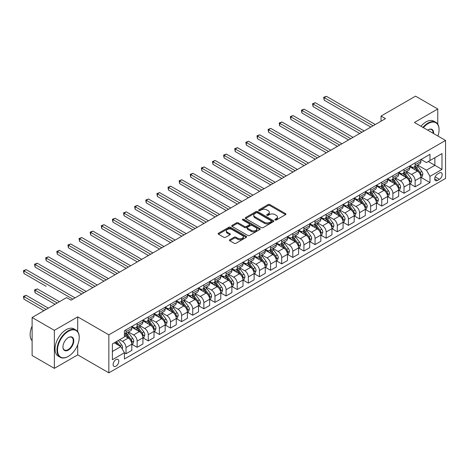 <?xml version="1.0" encoding="UTF-8"?>
<svg xmlns="http://www.w3.org/2000/svg" width="469" height="469" viewBox="0 0 469 469"><rect width="100%" height="100%" fill="white"/><g stroke="black" fill="none" stroke-linecap="round" stroke-linejoin="round"><path stroke-width="0.7" d="M275.092 219.99A0.862 0.498 0 0 0 276.311 219.99L285.592 214.638A1.237 0.715 0 0 0 285.949 214.134A1.237 0.715 0 0 0 285.592 213.63L269.874 204.554A1.237 0.715 0 0 0 268.127 204.554L258.847 209.913A0.862 0.498 0 0 0 258.595 210.264A0.862 0.498 0 0 0 258.847 210.616A0.862 0.498 0 0 0 260.072 210.616L261.274 209.924A3.951 2.281 0 0 1 266.861 209.924L268.168 210.681A3.951 2.281 0 0 1 269.329 212.293A3.951 2.281 0 0 1 268.168 213.905L266.967 214.597A0.862 0.498 0 0 0 266.714 214.954A0.862 0.498 0 0 0 266.967 215.306A0.862 0.498 0 0 0 268.192 215.306L269.394 214.609A3.951 2.281 0 0 1 274.981 214.609L276.288 215.365A3.951 2.281 0 0 1 277.449 216.983A3.951 2.281 0 0 1 276.288 218.595L275.092 219.287A0.862 0.498 0 0 0 274.834 219.639A0.862 0.498 0 0 0 275.092 219.99L275.092 219.287M115.966 366.172A4.028 2.322 120 0 0 118.593 362.625A4.028 2.322 120 0 0 117.977 359.401A4.028 2.322 120 0 0 115.966 359.6A4.028 2.322 120 0 0 113.334 363.147A4.028 2.322 120 0 0 113.949 366.371A4.028 2.322 120 0 0 115.966 366.172M229.792 239.741A1.237 0.715 0 0 0 229.435 240.245A1.237 0.715 0 0 0 229.792 240.749L234.201 243.294A1.237 0.715 0 0 0 235.948 243.294L246.254 237.349A1.237 0.715 0 0 0 246.612 236.845A1.237 0.715 0 0 0 246.254 236.341L230.537 227.266A1.237 0.715 0 0 0 228.79 227.266L218.484 233.216A1.237 0.715 0 0 0 218.126 233.72A1.237 0.715 0 0 0 218.484 234.224L223.813 237.296A1.237 0.715 0 0 0 225.56 237.296L229.968 234.752A1.237 0.715 0 0 0 230.332 234.248A1.237 0.715 0 0 0 229.968 233.744L227.324 232.219A3.301 1.905 0 0 1 226.357 230.871A3.301 1.905 0 0 1 228.397 229.107A3.301 1.905 0 0 1 231.997 229.523L242.344 235.497A3.301 1.905 0 0 1 243.311 236.845A3.301 1.905 0 0 1 241.271 238.604A3.301 1.905 0 0 1 237.672 238.193L235.948 237.197A1.237 0.715 0 0 0 234.201 237.197L229.792 239.741L229.792 240.749M77.713 316.868L54.363 330.346L32.121 317.507L32.121 355.514L54.363 368.353L77.713 354.875L108.849 372.849L108.849 334.843L77.713 316.868L77.713 331.665M437.765 124.25L437.765 108.99L414.414 122.473L445.55 140.448L108.849 334.843M437.765 108.99L415.528 96.151L381.057 116.054L381.057 121.19M32.121 317.507L66.592 297.604L71.042 300.178L385.506 118.622L381.057 116.054M261.356 227.617A1.237 0.715 0 0 0 263.103 227.617L273.409 221.667A1.237 0.715 0 0 0 273.773 221.163A1.237 0.715 0 0 0 273.409 220.659L257.692 211.589A1.237 0.715 0 0 0 255.945 211.589L245.639 217.534A1.237 0.715 0 0 0 245.281 218.038A1.237 0.715 0 0 0 245.639 218.542L261.356 227.617M242.977 220.178A0.862 0.498 0 0 1 243.851 220.301L259.814 229.517L249.526 235.456A1.237 0.715 0 0 1 247.779 235.456L232.061 226.38L236.476 223.854L236.476 222.828L232.061 225.372A1.237 0.715 0 0 0 231.704 225.876A1.237 0.715 0 0 0 232.061 226.38L232.061 225.372M236.476 223.854A1.237 0.715 0 0 1 238.217 223.854L238.217 222.828A1.237 0.715 0 0 0 236.476 222.828M238.217 222.828L244.595 226.509A1.237 0.715 0 0 0 246.342 226.509L249.268 224.821A1.237 0.715 0 0 0 249.625 224.317A1.237 0.715 0 0 0 249.268 223.813L242.631 219.979A0.862 0.498 0 0 1 242.373 219.627A0.862 0.498 0 0 1 242.907 219.164A0.862 0.498 0 0 1 243.851 219.275L259.832 228.503A1.237 0.715 0 0 1 260.189 229.007A1.237 0.715 0 0 1 259.832 229.511L259.832 228.503M439.412 172.961L437.454 174.087A3.899 2.251 120 0 0 434.91 177.528A3.899 2.251 120 0 0 435.508 180.653A3.899 2.251 120 0 0 437.454 180.459L439.412 179.328A3.899 2.251 120 0 0 441.962 175.893A3.899 2.251 120 0 0 441.364 172.768A3.899 2.251 120 0 0 439.412 172.961M108.849 372.849L445.55 178.454L445.55 140.448M421.045 159.478L426.427 162.585L429.985 160.533L429.985 154.319L124.414 330.733L124.414 336.947L112.408 343.883L112.408 359.7L124.414 352.764L124.414 358.978L429.985 182.564L429.985 176.35L426.427 170.188L417.58 165.082M429.985 160.533L441.991 153.598L441.991 169.415L429.985 176.35M54.363 330.346L54.363 368.353M428.291 161.506L434.874 165.305L434.874 157.707L441.991 153.598M426.427 170.188L434.874 165.305L441.991 169.415M112.408 351.48L120.855 346.603L114.272 342.804M124.414 352.817L126.014 353.743L126.014 347.529A5.03 2.908 -120 0 0 122.462 341.368L119.613 339.72M126.014 353.743L131.801 350.402L131.801 344.187A5.03 2.908 -120 0 0 128.242 338.026L124.414 335.816M131.936 344.316L137.136 347.324L137.136 341.11A5.03 2.908 -120 0 0 133.577 334.942L128.471 331.993M137.136 347.324L142.922 343.982L142.922 337.768A5.03 2.908 -120 0 0 139.363 331.606L131.801 327.239M143.051 337.897L148.257 340.904L148.257 334.69A5.03 2.908 -120 0 0 144.698 328.523L139.592 325.574M148.257 340.904L154.037 337.563L154.037 331.349A5.03 2.908 -120 0 0 150.479 325.187L142.922 320.819M154.172 331.477L159.378 334.485L159.378 328.271A5.03 2.908 -120 0 0 155.819 322.103L150.707 319.155M159.378 334.485L165.158 331.143L165.158 324.929A5.03 2.908 -120 0 0 161.6 318.768L154.037 314.4M165.293 325.058L170.493 328.066L170.493 321.851A5.03 2.908 -120 0 0 166.935 315.684L161.828 312.735M170.493 328.066L176.28 324.724L176.28 318.51A5.03 2.908 -120 0 0 172.721 312.348L165.158 307.981M176.408 318.639L181.614 321.646L181.614 315.426A5.03 2.908 -120 0 0 178.056 309.264L172.95 306.316M181.614 321.646L187.395 318.304L187.395 312.09A5.03 2.908 -120 0 0 183.836 305.929L176.28 301.561M187.53 312.219L192.736 315.221L192.736 309.007A5.03 2.908 -120 0 0 189.177 302.845L184.065 299.896M192.736 315.221L198.516 311.885L198.516 305.671A5.03 2.908 -120 0 0 194.957 299.509L187.395 295.142M198.651 305.8L203.857 308.801L203.857 302.587A5.03 2.908 -120 0 0 200.298 296.426L195.186 293.477M203.857 308.801L209.637 305.466L209.637 299.251A5.03 2.908 -120 0 0 206.079 293.09L198.516 288.722M209.772 299.38L214.972 302.382L214.972 296.168A5.03 2.908 -120 0 0 211.413 290.006L206.307 287.057M214.972 302.382L220.758 299.046L220.758 292.832A5.03 2.908 -120 0 0 217.2 286.67L209.637 282.303M220.887 292.961L226.093 295.962L226.093 289.748A5.03 2.908 -120 0 0 222.535 283.587L217.428 280.638M226.093 295.962L231.874 292.627L231.874 286.412A5.03 2.908 -120 0 0 228.315 280.245L220.758 275.883M232.008 286.541L237.214 289.543L237.214 283.329A5.03 2.908 -120 0 0 233.656 277.167L228.544 274.218M237.214 289.543L242.995 286.207L242.995 279.993A5.03 2.908 -120 0 0 239.436 273.826L231.874 269.464M243.13 280.122L248.336 283.124L248.336 276.909A5.03 2.908 -120 0 0 244.777 270.748L239.665 267.799M248.336 283.124L254.116 279.788L254.116 273.574A5.03 2.908 -120 0 0 250.557 267.406L242.995 263.045M254.251 273.703L259.451 276.704L259.451 270.49A5.03 2.908 -120 0 0 255.892 264.328L250.786 261.38M259.451 276.704L265.237 273.368L265.237 267.154A5.03 2.908 -120 0 0 261.679 260.987L254.116 256.625M265.366 267.277L270.572 270.285L270.572 264.07A5.03 2.908 -120 0 0 267.013 257.909L261.907 254.954M270.572 270.285L276.352 266.949L276.352 260.729A5.03 2.908 -120 0 0 272.794 254.567L265.237 250.206M276.487 260.858L281.693 263.865L281.693 257.651A5.03 2.908 -120 0 0 278.135 251.49L273.022 248.535M281.693 263.865L287.474 260.524L287.474 254.309A5.03 2.908 -120 0 0 283.915 248.148L276.352 243.78M287.608 254.438L292.808 257.446L292.808 251.232A5.03 2.908 -120 0 0 289.256 245.064L284.144 242.115M292.808 257.446L298.595 254.104L298.595 247.89A5.03 2.908 -120 0 0 295.036 241.728L287.474 237.361M298.73 248.019L303.93 251.026L303.93 244.812A5.03 2.908 -120 0 0 300.371 238.645L295.265 235.696M303.93 251.026L309.716 247.685L309.716 241.471A5.03 2.908 -120 0 0 306.157 235.309L298.595 230.941M309.845 241.599L315.051 244.607L315.051 238.393A5.03 2.908 -120 0 0 311.492 232.225L306.386 229.277M315.051 244.607L320.831 241.265L320.831 235.051A5.03 2.908 -120 0 0 317.273 228.89L309.716 224.522M320.966 235.18L326.172 238.188L326.172 231.973A5.03 2.908 -120 0 0 322.613 225.806L317.501 222.857M326.172 238.188L331.952 234.846L331.952 228.632A5.03 2.908 -120 0 0 328.394 222.47L320.831 218.103M332.087 228.761L337.287 231.768L337.287 225.548A5.03 2.908 -120 0 0 333.729 219.386L328.622 216.438M337.287 231.768L343.074 228.426L343.074 222.212A5.03 2.908 -120 0 0 339.515 216.051L331.952 211.683M343.202 222.341L348.408 225.343L348.408 219.129A5.03 2.908 -120 0 0 344.85 212.967L339.744 210.018M348.408 225.343L354.189 222.007L354.189 215.793A5.03 2.908 -120 0 0 350.63 209.631L343.074 205.264M354.324 215.922L359.53 218.923L359.53 212.709A5.03 2.908 -120 0 0 355.971 206.548L350.859 203.599M359.53 218.923L365.31 215.588L365.31 209.373A5.03 2.908 -120 0 0 361.751 203.212L354.189 198.844M365.445 209.502L370.651 212.504L370.651 206.29A5.03 2.908 -120 0 0 367.092 200.128L361.98 197.179M370.651 212.504L376.431 209.168L376.431 202.954A5.03 2.908 -120 0 0 372.873 196.792L365.31 192.425M376.566 203.083L381.766 206.084L381.766 199.87A5.03 2.908 -120 0 0 378.207 193.709L373.101 190.76M381.766 206.084L387.552 202.749L387.552 196.534A5.03 2.908 -120 0 0 383.994 190.373L376.431 186.005M387.681 196.663L392.887 199.665L392.887 193.451A5.03 2.908 -120 0 0 389.329 187.289L384.222 184.34M392.887 199.665L398.668 196.329L398.668 190.115A5.03 2.908 -120 0 0 395.109 183.948L387.552 179.586M398.802 190.244L404.008 193.246L404.008 187.031A5.03 2.908 -120 0 0 400.45 180.87L395.338 177.921M404.008 193.246L409.789 189.91L409.789 183.696A5.03 2.908 -120 0 0 406.23 177.528L398.668 173.167M409.924 183.825L415.129 186.826L415.129 180.612A5.03 2.908 -120 0 0 411.571 174.45L406.459 171.502M415.129 186.826L420.91 183.49L420.91 177.276A5.03 2.908 -120 0 0 417.351 171.109L409.789 166.747M409.924 165.897L411.571 166.847A5.03 2.908 -120 0 0 414.086 167.099A5.03 2.908 -120 0 0 415.129 164.795L415.129 162.895M398.802 172.316L400.45 173.266A5.03 2.908 -120 0 0 402.965 173.518A5.03 2.908 -120 0 0 404.008 171.214L404.008 169.315M387.681 178.736L389.329 179.686A5.03 2.908 -120 0 0 391.844 179.938A5.03 2.908 -120 0 0 392.887 177.634L392.887 175.734M376.566 185.155L378.207 186.105A5.03 2.908 -120 0 0 380.728 186.357A5.03 2.908 -120 0 0 381.766 184.053L381.766 182.154M365.445 191.575L367.092 192.524A5.03 2.908 -120 0 0 369.607 192.777A5.03 2.908 -120 0 0 370.651 190.473L370.651 188.573M354.324 197.994L355.971 198.944A5.03 2.908 -120 0 0 358.486 199.196A5.03 2.908 -120 0 0 359.53 196.892L359.53 194.993M343.202 204.414L344.85 205.369A5.03 2.908 -120 0 0 347.365 205.615A5.03 2.908 -120 0 0 348.408 203.312L348.408 201.412M332.087 210.839L333.729 211.789A5.03 2.908 -120 0 0 336.25 212.035A5.03 2.908 -120 0 0 337.287 209.731L337.287 207.831M320.966 217.258L322.613 218.208A5.03 2.908 -120 0 0 325.128 218.454A5.03 2.908 -120 0 0 326.172 216.15L326.172 214.251M309.845 223.678L311.492 224.628A5.03 2.908 -120 0 0 314.007 224.874A5.03 2.908 -120 0 0 315.051 222.57L315.051 220.67M298.73 230.097L300.371 231.047A5.03 2.908 -120 0 0 302.886 231.293A5.03 2.908 -120 0 0 303.93 228.989L303.93 227.09M287.608 236.517L289.256 237.466A5.03 2.908 -120 0 0 291.771 237.713A5.03 2.908 -120 0 0 292.808 235.409L292.808 233.509M276.487 242.936L278.135 243.886A5.03 2.908 -120 0 0 280.65 244.132A5.03 2.908 -120 0 0 281.693 241.834L281.693 239.929M265.366 249.356L267.013 250.305A5.03 2.908 -120 0 0 269.528 250.557A5.03 2.908 -120 0 0 270.572 248.253L270.572 246.348M254.251 255.775L255.892 256.725A5.03 2.908 -120 0 0 258.407 256.977A5.03 2.908 -120 0 0 259.451 254.673L259.451 252.773M243.13 262.194L244.777 263.144A5.03 2.908 -120 0 0 247.292 263.396A5.03 2.908 -120 0 0 248.336 261.092L248.336 259.193M232.008 268.614L233.656 269.564A5.03 2.908 -120 0 0 236.171 269.816A5.03 2.908 -120 0 0 237.214 267.512L237.214 265.612M220.887 275.033L222.535 275.983A5.03 2.908 -120 0 0 225.05 276.235A5.03 2.908 -120 0 0 226.093 273.931L226.093 272.032M209.772 281.453L211.413 282.402A5.03 2.908 -120 0 0 213.934 282.655A5.03 2.908 -120 0 0 214.972 280.351L214.972 278.451M198.651 287.872L200.298 288.822A5.03 2.908 -120 0 0 202.813 289.074A5.03 2.908 -120 0 0 203.857 286.77L203.857 284.871M187.53 294.292L189.177 295.247A5.03 2.908 -120 0 0 191.692 295.493A5.03 2.908 -120 0 0 192.736 293.189L192.736 291.29M176.408 300.717L178.056 301.667A5.03 2.908 -120 0 0 180.571 301.913A5.03 2.908 -120 0 0 181.614 299.609L181.614 297.709M165.293 307.136L166.935 308.086A5.03 2.908 -120 0 0 169.456 308.332A5.03 2.908 -120 0 0 170.493 306.028L170.493 304.129M154.172 313.556L155.819 314.506A5.03 2.908 -120 0 0 158.334 314.752A5.03 2.908 -120 0 0 159.378 312.448L159.378 310.548M143.051 319.975L144.698 320.925A5.03 2.908 -120 0 0 147.213 321.171A5.03 2.908 -120 0 0 148.257 318.867L148.257 316.968M131.936 326.395L133.577 327.344A5.03 2.908 -120 0 0 136.092 327.591A5.03 2.908 -120 0 0 137.136 325.287L137.136 323.387M421.045 177.399L429.985 182.564M414.086 167.099L419.866 163.757A5.03 2.908 -120 0 0 420.91 161.453L420.91 159.554M402.965 173.518L408.745 170.177A5.03 2.908 -120 0 0 409.789 167.873L409.789 165.973M391.844 179.938L397.63 176.596A5.03 2.908 -120 0 0 398.668 174.292L398.668 172.393M380.728 186.357L386.509 183.016A5.03 2.908 -120 0 0 387.552 180.712L387.552 178.812M369.607 192.777L375.388 189.441A5.03 2.908 -120 0 0 376.431 187.137L376.431 185.232M358.486 199.196L364.266 195.86A5.03 2.908 -120 0 0 365.31 193.556L365.31 191.651M347.365 205.615L353.151 202.28A5.03 2.908 -120 0 0 354.189 199.976L354.189 198.076M336.25 212.035L342.03 208.699A5.03 2.908 -120 0 0 343.074 206.395L343.074 204.496M325.128 218.454L330.909 215.119A5.03 2.908 -120 0 0 331.952 212.815L331.952 210.915M314.007 224.874L319.788 221.538A5.03 2.908 -120 0 0 320.831 219.234L320.831 217.335M302.886 231.293L308.672 227.957A5.03 2.908 -120 0 0 309.716 225.653L309.716 223.754M291.771 237.713L297.551 234.377A5.03 2.908 -120 0 0 298.595 232.073L298.595 230.173M280.65 244.132L286.43 240.796A5.03 2.908 -120 0 0 287.474 238.492L287.474 236.593M269.528 250.557L275.315 247.216A5.03 2.908 -120 0 0 276.352 244.912L276.352 243.012M258.407 256.977L264.194 253.635A5.03 2.908 -120 0 0 265.237 251.331L265.237 249.432M247.292 263.396L253.072 260.055A5.03 2.908 -120 0 0 254.116 257.751L254.116 255.851M236.171 269.816L241.951 266.474A5.03 2.908 -120 0 0 242.995 264.17L242.995 262.271M225.05 276.235L230.836 272.894A5.03 2.908 -120 0 0 231.874 270.59L231.874 268.69M213.934 282.655L219.715 279.313A5.03 2.908 -120 0 0 220.758 277.015L220.758 275.11M202.813 289.074L208.594 285.738A5.03 2.908 -120 0 0 209.637 283.434L209.637 281.529M191.692 295.493L197.472 292.158A5.03 2.908 -120 0 0 198.516 289.854L198.516 287.954M180.571 301.913L186.357 298.577A5.03 2.908 -120 0 0 187.395 296.273L187.395 294.374M169.456 308.332L175.236 304.997A5.03 2.908 -120 0 0 176.28 302.693L176.28 300.793M158.334 314.752L164.115 311.416A5.03 2.908 -120 0 0 165.158 309.112L165.158 307.213M147.213 321.171L152.994 317.835A5.03 2.908 -120 0 0 154.037 315.531L154.037 313.632M136.092 327.591L141.878 324.255A5.03 2.908 -120 0 0 142.922 321.951L142.922 320.051M124.414 334.215A5.03 2.908 -120 0 0 124.977 334.01L130.757 330.674A5.03 2.908 -120 0 0 131.801 328.37L131.801 326.471M124.977 334.01A5.03 2.908 -120 0 0 126.014 331.712L126.014 329.807M120.855 346.603L124.414 352.764M77.713 354.875L77.713 344.821M275.432 220.113L276.288 219.621A3.951 2.281 0 0 0 277.449 218.009L277.449 216.983M269.329 212.293L269.329 213.319A3.951 2.281 0 0 1 268.168 214.931L267.312 215.429M285.574 214.644L269.874 205.58A1.237 0.715 0 0 0 268.127 205.58L259.193 210.739M273.392 221.679L257.692 212.615A1.237 0.715 0 0 0 255.945 212.615L245.656 218.554M271.223 221.52A0.862 0.498 0 0 0 271.481 221.163A0.862 0.498 0 0 0 271.223 220.811L257.428 212.85A0.862 0.498 0 0 0 256.209 212.85L254.943 213.577A3.951 2.281 0 0 0 253.782 215.189A3.951 2.281 0 0 0 254.943 216.807L264.369 222.247A3.951 2.281 0 0 0 269.962 222.247L271.223 221.52L271.223 222.546A0.862 0.498 0 0 0 271.481 222.195L271.481 221.163M253.782 215.189L253.782 216.221A3.951 2.281 0 0 0 254.943 217.833L254.943 216.807M271.223 222.546L269.962 223.273A3.951 2.281 0 0 1 264.369 223.273L254.943 217.833M238.217 223.854L244.595 227.535A1.237 0.715 0 0 0 246.342 227.535L249.268 225.847A1.237 0.715 0 0 0 249.625 225.343L249.625 224.317M251.208 230.326A3.301 1.905 0 0 0 254.808 230.742A3.301 1.905 0 0 0 256.848 228.978A3.301 1.905 0 0 0 255.881 227.629L252.234 225.525A1.237 0.715 0 0 0 250.487 225.525L247.562 227.213A1.237 0.715 0 0 0 247.198 227.717A1.237 0.715 0 0 0 247.562 228.221L251.208 230.326L251.208 231.352A3.301 1.905 0 0 0 254.808 231.768A3.301 1.905 0 0 0 256.848 230.003L256.848 228.978M247.198 227.717L247.198 228.743A1.237 0.715 0 0 0 247.562 229.247L247.562 228.221M251.208 231.352L247.562 229.247M243.311 236.845L243.311 237.871A3.301 1.905 0 0 1 241.271 239.63A3.301 1.905 0 0 1 237.672 239.219L235.948 238.223A1.237 0.715 0 0 0 234.201 238.223L229.81 240.761M226.357 230.871L226.357 231.897A3.301 1.905 0 0 0 227.324 233.245L227.324 232.219M229.968 233.744L229.968 234.752L227.324 233.245M246.237 237.355L230.537 228.292A1.237 0.715 0 0 0 228.79 228.292L218.501 234.23L218.484 233.216M420.91 177.481L421.977 176.86L422.868 174.292A3.336 1.923 -120 0 0 421.801 171.455L418.166 166.606A9.626 5.558 -120 0 0 417.117 165.346M413.5 168.887A9.626 5.558 -120 0 0 411.53 166.829M420.605 175.435L421.068 174.439A3.336 1.923 -120 0 0 420.113 172.434L416.478 167.58A9.626 5.558 -120 0 0 415.428 166.319M414.532 166.841A7.991 4.614 60 0 1 415.845 168.33L418.917 172.434M324.167 125.839L348.584 139.938L301.93 113L301.93 110.432L304.152 109.148L353.034 137.37M414.362 166.941A9.626 5.558 60 0 1 415.411 168.195L417.826 171.419M373.048 125.809L324.167 97.593L326.395 96.309L375.276 124.525M370.827 127.093L324.167 100.161L324.167 97.593L323.68 97.306L326.395 96.309M324.167 100.161L323.68 97.306M409.789 183.901L410.856 183.285L411.747 180.712A3.336 1.923 -120 0 0 410.68 177.874L407.045 173.026A9.626 5.558 -120 0 0 405.996 171.765M402.384 175.306A9.626 5.558 -120 0 0 400.415 173.249M409.484 181.855L409.947 180.858A3.336 1.923 -120 0 0 408.991 178.853L405.357 173.999A9.626 5.558 -120 0 0 404.307 172.744M403.41 173.26A7.991 4.614 60 0 1 404.724 174.749L407.801 178.853M313.052 132.258L337.469 146.357L290.809 119.419L290.809 116.851L293.031 115.567L341.913 143.79M403.24 173.36A9.626 5.558 60 0 1 404.29 174.615L406.705 177.839M398.668 190.32L399.735 189.705L400.626 187.137A3.336 1.923 -120 0 0 399.565 184.294L395.93 179.445A9.626 5.558 -120 0 0 394.88 178.185M391.263 181.726A9.626 5.558 -120 0 0 389.293 179.668M398.369 188.274L398.826 187.278A3.336 1.923 -120 0 0 397.87 185.273L394.236 180.418A9.626 5.558 -120 0 0 393.186 179.164M392.289 179.68A7.991 4.614 60 0 1 393.602 181.169L396.68 185.278M301.93 138.677L326.348 152.777L279.688 125.839L279.688 123.271L281.916 121.987L330.797 150.209M392.119 179.779A9.626 5.558 60 0 1 393.169 181.034L395.584 184.264M387.552 196.74L388.619 196.124L389.505 193.556A3.336 1.923 -120 0 0 388.443 190.713L384.809 185.865A9.626 5.558 -120 0 0 383.759 184.604M380.142 188.145A9.626 5.558 -120 0 0 378.172 186.087M387.247 194.699L387.705 193.697A3.336 1.923 -120 0 0 386.755 191.692L383.12 186.838A9.626 5.558 -120 0 0 382.065 185.583M381.174 186.099A7.991 4.614 60 0 1 382.481 187.588L385.559 191.698M290.809 145.097L315.227 159.196L268.573 132.258L268.573 129.69L270.795 128.406L319.676 156.628M380.998 186.199A9.626 5.558 60 0 1 382.053 187.453L384.469 190.684M361.933 132.235L313.052 104.012L315.274 102.729L364.155 130.945M359.705 133.518L313.052 106.58L313.052 104.012L312.559 103.725L315.274 102.729M313.052 106.58L312.559 103.725M350.812 138.654L301.438 110.145L304.152 109.148M301.93 113L301.438 110.145M339.691 145.073L290.323 116.57L293.031 115.567M290.809 119.419L290.323 116.57M376.431 203.159L377.498 202.544L378.389 199.976A3.336 1.923 -120 0 0 377.322 197.132L373.687 192.284A9.626 5.558 -120 0 0 372.638 191.024M369.021 194.571A9.626 5.558 -120 0 0 367.051 192.507M376.126 201.119L376.589 200.116A3.336 1.923 -120 0 0 375.634 198.111L371.999 193.257A9.626 5.558 -120 0 0 370.95 192.003M370.053 192.519A7.991 4.614 60 0 1 371.366 194.008L374.438 198.117M279.688 151.516L304.105 165.616L257.452 138.677L257.452 136.11L259.674 134.826L308.555 163.048M369.883 192.618A9.626 5.558 60 0 1 370.932 193.873L373.347 197.103M328.57 151.493L279.202 122.989L281.916 121.987M279.688 125.839L279.202 122.989M437.923 136.045A15.348 8.864 120 0 0 439.054 129.819A15.348 8.864 120 0 0 428.203 123.552A15.348 8.864 120 0 0 423.378 127.644M422.909 127.38A15.723 9.081 -60 0 1 427.939 123.089A15.723 9.081 -60 0 1 435.801 122.309A15.723 9.081 -60 0 1 439.054 129.508A15.723 9.081 -60 0 1 439.054 129.667M427.693 130.142A7.674 4.432 -60 0 1 428.203 129.819L428.203 129.819A7.674 4.432 -60 0 1 433.608 133.554M420.951 126.249A15.723 9.081 -60 0 1 425.981 121.958A15.723 9.081 -60 0 1 433.843 121.184L435.801 122.309M433.092 133.255A7.299 4.215 120 0 0 431.586 129.608A7.299 4.215 120 0 0 428.068 129.895M68.105 356.516L68.374 356.364A15.348 8.864 120 0 0 79.226 337.563A15.348 8.864 120 0 0 68.374 331.296A15.348 8.864 120 0 0 57.523 350.097A15.348 8.864 120 0 0 68.374 356.364L68.105 356.516A15.723 9.081 -60 0 1 60.243 357.296A15.723 9.081 -60 0 1 57.834 344.692A15.723 9.081 -60 0 1 68.105 330.838A15.723 9.081 -60 0 1 75.966 330.059A15.723 9.081 -60 0 1 79.226 337.258A15.723 9.081 -60 0 1 79.226 337.41M68.374 350.097A7.674 4.432 -60 0 1 62.946 346.96A7.674 4.432 -60 0 1 68.374 337.563L68.374 337.563A7.674 4.432 -60 0 1 73.797 340.699A7.674 4.432 -60 0 1 68.374 350.097M62.946 346.808A7.299 4.215 120 0 0 64.458 349.997A7.299 4.215 120 0 0 68.105 349.634A7.299 4.215 120 0 0 72.871 343.202A7.299 4.215 120 0 0 71.757 337.358A7.299 4.215 120 0 0 68.24 337.645M60.243 357.296L58.285 356.164A15.723 9.081 -60 0 1 55.875 343.566A15.723 9.081 -60 0 1 66.147 329.707A15.723 9.081 -60 0 1 74.014 328.927L75.966 330.059M32.121 340.781A15.723 9.081 -60 0 1 32.121 326.078M365.31 209.579L366.377 208.963L367.268 206.395A3.336 1.923 -120 0 0 366.201 203.558L362.566 198.704A9.626 5.558 -120 0 0 361.517 197.443M357.906 200.99A9.626 5.558 -120 0 0 355.936 198.926M365.005 207.538L365.468 206.536A3.336 1.923 -120 0 0 364.513 204.531L360.878 199.677A9.626 5.558 -120 0 0 359.829 198.422M358.932 198.938A7.991 4.614 60 0 1 360.245 200.427L363.323 204.537M268.573 157.936L292.99 172.035L246.331 145.097L246.331 142.529L248.552 141.245L297.44 169.467M358.762 199.038A9.626 5.558 60 0 1 359.811 200.292L362.226 203.523M317.454 157.912L268.08 129.409L270.795 128.406M268.573 132.258L268.08 129.409M354.189 215.998L355.262 215.382L356.147 212.815A3.336 1.923 -120 0 0 355.086 209.977L351.451 205.123A9.626 5.558 -120 0 0 350.402 203.863M346.784 207.409A9.626 5.558 -120 0 0 344.815 205.346M353.89 213.958L354.347 212.955A3.336 1.923 -120 0 0 353.392 210.95L349.757 206.096A9.626 5.558 -120 0 0 348.707 204.842M347.816 205.358A7.991 4.614 60 0 1 349.124 206.847L352.201 210.956M257.452 164.355L281.869 178.454L235.209 151.516L235.209 148.949L237.437 147.665L286.319 175.887M347.64 205.457A9.626 5.558 60 0 1 348.69 206.718L351.111 209.942M306.333 164.332L256.959 135.828L259.674 134.826M257.452 138.677L256.959 135.828M343.074 222.417L344.14 221.802L345.026 219.234A3.336 1.923 -120 0 0 343.965 216.397L340.33 211.542A9.626 5.558 -120 0 0 339.28 210.288M335.663 213.829A9.626 5.558 -120 0 0 333.694 211.765M342.769 220.377L343.226 219.375A3.336 1.923 -120 0 0 342.276 217.37L338.641 212.516A9.626 5.558 -120 0 0 337.592 211.261M336.695 211.777A7.991 4.614 60 0 1 338.002 213.266L341.08 217.376M246.331 170.775L270.748 184.874L224.094 157.936L224.094 155.368L226.316 154.084L275.197 182.306M336.519 211.877A9.626 5.558 60 0 1 337.574 213.137L339.99 216.361M295.212 170.751L245.844 142.248L248.552 141.245M246.331 145.097L245.844 142.248M331.952 228.837L333.019 228.221L333.91 225.653A3.336 1.923 -120 0 0 332.843 222.816L329.209 217.962A9.626 5.558 -120 0 0 328.159 216.707M324.548 220.248A9.626 5.558 -120 0 0 322.572 218.185M331.647 226.797L332.111 225.794A3.336 1.923 -120 0 0 331.155 223.789L327.52 218.941A9.626 5.558 -120 0 0 326.471 217.68M325.574 218.196A7.991 4.614 60 0 1 326.887 219.691L329.959 223.795M235.209 177.194L259.633 191.293L212.973 164.355L212.973 161.787L215.195 160.504L264.076 188.726M325.404 218.296A9.626 5.558 60 0 1 326.453 219.556L328.869 222.781M284.091 177.171L234.723 148.667L237.437 147.665M235.209 151.516L234.723 148.667M320.831 235.256L321.898 234.641L322.789 232.073A3.336 1.923 -120 0 0 321.728 229.235L318.093 224.381A9.626 5.558 -120 0 0 317.038 223.127M313.427 226.668A9.626 5.558 -120 0 0 311.457 224.604M320.526 233.216L320.989 232.214A3.336 1.923 -120 0 0 320.034 230.209L316.399 225.36A9.626 5.558 -120 0 0 315.35 224.1M314.453 224.616A7.991 4.614 60 0 1 315.766 226.111L318.844 230.215M224.094 183.619L248.511 197.713L201.852 170.775L201.852 168.207L204.079 166.923L252.961 195.145M314.283 224.715A9.626 5.558 60 0 1 315.332 225.976L317.748 229.2M272.976 183.59L223.602 155.087L226.316 154.084M224.094 157.936L223.602 155.087M309.716 241.676L310.783 241.06L311.668 238.492A3.336 1.923 -120 0 0 310.607 235.655L306.972 230.801A9.626 5.558 -120 0 0 305.923 229.546M302.306 233.087A9.626 5.558 -120 0 0 300.336 231.024M309.411 239.636L309.868 238.633A3.336 1.923 -120 0 0 308.913 236.628L305.278 231.78A9.626 5.558 -120 0 0 304.229 230.519M303.337 231.035A7.991 4.614 60 0 1 304.645 232.53L307.723 236.634M212.973 190.039L237.39 204.132L190.731 177.194L190.731 174.626L192.958 173.342L241.84 201.564M303.162 231.135A9.626 5.558 60 0 1 304.211 232.395L306.632 235.62M261.854 190.009L212.48 161.506L215.195 160.504M212.973 164.355L212.48 161.506M298.595 248.095L299.662 247.48L300.553 244.912A3.336 1.923 -120 0 0 299.486 242.074L295.851 237.22A9.626 5.558 -120 0 0 294.802 235.966M291.185 239.507A9.626 5.558 -120 0 0 289.215 237.443M298.29 246.055L298.753 245.053A3.336 1.923 -120 0 0 297.797 243.048L294.163 238.199A9.626 5.558 -120 0 0 293.113 236.939M292.216 237.455A7.991 4.614 60 0 1 293.53 238.95L296.601 243.053M201.852 196.458L226.269 210.552L179.615 183.614L179.615 181.046L181.837 179.762L230.719 207.984M292.046 237.554A9.626 5.558 60 0 1 293.096 238.815L295.511 242.039M250.733 196.429L201.365 167.925L204.079 166.923M201.852 170.775L201.365 167.925M287.474 254.515L288.541 253.899L289.432 251.331A3.336 1.923 -120 0 0 288.365 248.494L284.73 243.64A9.626 5.558 -120 0 0 283.681 242.385M280.069 245.926A9.626 5.558 -120 0 0 278.099 243.862M287.169 252.474L287.632 251.478A3.336 1.923 -120 0 0 286.676 249.467L283.042 244.619A9.626 5.558 -120 0 0 281.992 243.358M281.095 243.88A7.991 4.614 60 0 1 282.408 245.369L285.48 249.473M190.731 202.878L215.154 216.971L168.494 190.039L168.494 187.465L170.716 186.181L219.598 214.403M280.925 243.974A9.626 5.558 60 0 1 281.975 245.234L284.39 248.459M239.612 202.848L190.244 174.345L192.958 173.342M190.731 177.194L190.244 174.345M276.352 260.94L277.419 260.318L278.31 257.751A3.336 1.923 -120 0 0 277.249 254.913L273.615 250.059A9.626 5.558 -120 0 0 272.559 248.805M268.948 252.345A9.626 5.558 -120 0 0 266.978 250.282M276.048 258.894L276.511 257.897A3.336 1.923 -120 0 0 275.555 255.892L271.92 251.038A9.626 5.558 -120 0 0 270.871 249.778M269.974 250.299A7.991 4.614 60 0 1 271.287 251.789L274.365 255.892M179.615 209.297L204.033 223.396L157.373 196.458L157.373 193.89L159.601 192.607L208.482 220.823M269.804 250.399A9.626 5.558 60 0 1 270.853 251.654L273.269 254.878M228.497 209.268L179.123 180.764L181.837 179.762M179.615 183.614L179.123 180.764M265.237 267.359L266.304 266.738L267.189 264.17A3.336 1.923 -120 0 0 266.128 261.333L262.493 256.484A9.626 5.558 -120 0 0 261.444 255.224M257.827 258.765A9.626 5.558 -120 0 0 255.857 256.707M264.932 265.313L265.39 264.317A3.336 1.923 -120 0 0 264.44 262.312L260.805 257.458A9.626 5.558 -120 0 0 259.75 256.197M258.859 256.719A7.991 4.614 60 0 1 260.166 258.208L263.244 262.312M168.494 215.717L192.911 229.816L146.258 202.878L146.258 200.31L148.48 199.026L197.361 227.248M258.683 256.819A9.626 5.558 60 0 1 259.732 258.073L262.153 261.297M217.376 215.687L168.008 187.184L170.716 186.181M168.494 190.039L168.008 187.184M254.116 273.779L255.183 273.163L256.074 270.59A3.336 1.923 -120 0 0 255.007 267.752L251.372 262.904A9.626 5.558 -120 0 0 250.323 261.643M246.706 265.184A9.626 5.558 -120 0 0 244.736 263.127M253.811 271.733L254.274 270.736A3.336 1.923 -120 0 0 253.319 268.731L249.684 263.877A9.626 5.558 -120 0 0 248.634 262.622M247.738 263.138A7.991 4.614 60 0 1 249.051 264.627L252.123 268.731M157.373 222.136L181.79 236.235L135.136 209.297L135.136 206.729L137.358 205.445L186.24 233.668M247.568 263.238A9.626 5.558 60 0 1 248.617 264.493L251.032 267.717M206.254 222.107L156.886 193.603L159.601 192.607M157.373 196.458L156.886 193.603M242.995 280.198L244.062 279.583L244.953 277.015A3.336 1.923 -120 0 0 243.886 274.172L240.251 269.323A9.626 5.558 -120 0 0 239.202 268.063M235.59 271.604A9.626 5.558 -120 0 0 233.621 269.546M242.69 278.152L243.153 277.156A3.336 1.923 -120 0 0 242.197 275.151L238.563 270.296A9.626 5.558 -120 0 0 237.513 269.042M236.616 269.558A7.991 4.614 60 0 1 237.93 271.047L241.007 275.151M146.258 228.555L170.675 242.655L124.015 215.717L124.015 213.149L126.237 211.865L175.119 240.087M236.446 269.657A9.626 5.558 60 0 1 237.496 270.912L239.911 274.136M195.139 228.532L145.765 200.023L148.48 199.026M146.258 202.878L145.765 200.023M231.874 286.618L232.941 286.002L233.832 283.434A3.336 1.923 -120 0 0 232.771 280.591L229.136 275.743A9.626 5.558 -120 0 0 228.086 274.482M224.469 278.023A9.626 5.558 -120 0 0 222.499 275.965M231.575 284.572L232.032 283.575A3.336 1.923 -120 0 0 231.076 281.57L227.442 276.716A9.626 5.558 -120 0 0 226.392 275.461M225.495 275.977A7.991 4.614 60 0 1 226.808 277.466L229.886 281.576M135.136 234.975L159.554 249.074L112.894 222.136L112.894 219.568L115.122 218.284L164.003 246.506M225.325 276.077A9.626 5.558 60 0 1 226.375 277.331L228.79 280.562M184.018 234.951L134.644 206.448L137.358 205.445M135.136 209.297L134.644 206.448M220.758 293.037L221.825 292.422L222.711 289.854A3.336 1.923 -120 0 0 221.649 287.01L218.015 282.162A9.626 5.558 -120 0 0 216.965 280.902M213.348 284.449A9.626 5.558 -120 0 0 211.378 282.385M220.453 290.997L220.911 289.994A3.336 1.923 -120 0 0 219.961 287.989L216.326 283.135A9.626 5.558 -120 0 0 215.271 281.881M214.38 282.397A7.991 4.614 60 0 1 215.687 283.886L218.765 287.995M124.015 241.394L148.433 255.494L101.779 228.555L101.779 225.988L104.001 224.704L152.882 252.926M214.204 282.496A9.626 5.558 60 0 1 215.259 283.751L217.675 286.981M172.897 241.371L123.529 212.867L126.237 211.865M124.015 215.717L123.529 212.867M209.637 299.457L210.704 298.841L211.595 296.273A3.336 1.923 -120 0 0 210.528 293.436L206.893 288.582A9.626 5.558 -120 0 0 205.844 287.321M202.227 290.868A9.626 5.558 -120 0 0 200.257 288.804M209.332 297.416L209.795 296.414A3.336 1.923 -120 0 0 208.84 294.409L205.205 289.555A9.626 5.558 -120 0 0 204.156 288.3M203.259 288.816A7.991 4.614 60 0 1 204.572 290.305L207.644 294.415M112.894 247.814L137.311 261.913M203.089 288.916A9.626 5.558 60 0 1 204.138 290.17L206.553 293.401M161.776 247.79L112.408 219.287L115.122 218.284M112.894 222.136L112.408 219.287M198.516 305.876L199.583 305.26L200.474 302.693A3.336 1.923 -120 0 0 199.407 299.855L195.772 295.001A9.626 5.558 -120 0 0 194.723 293.741M191.112 297.287A9.626 5.558 -120 0 0 189.142 295.224M198.211 303.836L198.674 302.833A3.336 1.923 -120 0 0 197.719 300.828L194.084 295.974A9.626 5.558 -120 0 0 193.035 294.72M192.138 295.236A7.991 4.614 60 0 1 193.451 296.725L196.529 300.834M101.779 254.233L126.196 268.332L79.537 241.394L79.537 238.827L81.758 237.543L130.64 265.765M191.968 295.335A9.626 5.558 60 0 1 193.017 296.596L195.432 299.82M150.66 254.21L101.286 225.706L104.001 224.704M101.779 228.555L101.286 225.706M187.395 312.295L188.468 311.68L189.353 309.112A3.336 1.923 -120 0 0 188.292 306.275L184.657 301.42A9.626 5.558 -120 0 0 183.608 300.16M179.99 303.707A9.626 5.558 -120 0 0 178.021 301.643M187.096 310.255L187.553 309.253A3.336 1.923 -120 0 0 186.598 307.248L182.963 302.394A9.626 5.558 -120 0 0 181.913 301.139M181.022 301.655A7.991 4.614 60 0 1 182.33 303.144L185.407 307.254M90.658 260.653L115.075 274.752L68.415 247.814L68.415 245.246L70.643 243.962L119.525 272.184M180.846 301.755A9.626 5.558 60 0 1 181.896 303.015L184.317 306.239M139.539 260.629L90.658 232.407L92.88 231.123L141.761 259.345M137.317 261.913L90.658 234.975L90.658 232.407L90.165 232.126L92.88 231.123M90.658 234.975L90.165 232.126M176.28 318.715L177.346 318.099L178.232 315.531A3.336 1.923 -120 0 0 177.171 312.694L173.536 307.84A9.626 5.558 -120 0 0 172.486 306.585M168.869 310.126A9.626 5.558 -120 0 0 166.9 308.063M175.975 316.675L176.432 315.672A3.336 1.923 -120 0 0 175.482 313.667L171.847 308.819A9.626 5.558 -120 0 0 170.798 307.558M169.901 308.074A7.991 4.614 60 0 1 171.208 309.569L174.286 313.673M79.537 267.072L103.954 281.171L57.3 254.233L57.3 251.665L59.522 250.382L108.403 278.604M169.725 308.174A9.626 5.558 60 0 1 170.78 309.434L173.196 312.659M128.418 267.049L79.05 238.545L81.758 237.543M79.537 241.394L79.05 238.545M165.158 325.134L166.225 324.519L167.116 321.951A3.336 1.923 -120 0 0 166.049 319.113L162.415 314.259A9.626 5.558 -120 0 0 161.365 313.005M157.754 316.546A9.626 5.558 -120 0 0 155.778 314.482M164.853 323.094L165.317 322.092A3.336 1.923 -120 0 0 164.361 320.087L160.726 315.238A9.626 5.558 -120 0 0 159.677 313.978M158.78 314.494A7.991 4.614 60 0 1 160.093 315.989L163.165 320.093M68.415 273.491L92.839 287.591L46.179 260.653L46.179 258.085L48.401 256.801L97.282 285.023M158.61 314.593A9.626 5.558 60 0 1 159.659 315.854L162.075 319.078M117.297 273.468L67.929 244.965L70.643 243.962M68.415 247.814L67.929 244.965M154.037 331.554L155.104 330.938L155.995 328.37A3.336 1.923 -120 0 0 154.934 325.533L151.299 320.679A9.626 5.558 -120 0 0 150.244 319.424M146.633 322.965A9.626 5.558 -120 0 0 144.663 320.902M153.732 329.514L154.195 328.511A3.336 1.923 -120 0 0 153.24 326.506L149.605 321.658A9.626 5.558 -120 0 0 148.556 320.397M147.659 320.913A7.991 4.614 60 0 1 148.972 322.408L152.05 326.512M57.3 279.917L81.717 294.01L35.058 267.072L35.058 264.504L37.286 263.22L86.167 291.442M147.489 321.013A9.626 5.558 60 0 1 148.538 322.273L150.954 325.498M106.182 279.887L56.808 251.384L59.522 250.382M57.3 254.233L56.808 251.384M142.922 337.973L143.989 337.358L144.874 334.79A3.336 1.923 -120 0 0 143.813 331.952L140.178 327.098A9.626 5.558 -120 0 0 139.129 325.844M135.512 329.385A9.626 5.558 -120 0 0 133.542 327.321M142.617 335.933L143.074 334.93A3.336 1.923 -120 0 0 142.119 332.926L138.484 328.077A9.626 5.558 -120 0 0 137.435 326.817M136.543 327.333A7.991 4.614 60 0 1 137.851 328.828L140.929 332.931M46.179 286.336L23.937 273.491L23.937 270.924L26.164 269.64L75.046 297.862M136.368 327.432A9.626 5.558 60 0 1 137.417 328.693L139.838 331.917M95.06 286.307L45.686 257.803L48.401 256.801M46.179 260.653L45.686 257.803M131.801 344.393L132.868 343.777L133.759 341.209A3.336 1.923 -120 0 0 132.692 338.372L129.057 333.518A9.626 5.558 -120 0 0 128.008 332.263M131.496 342.352L131.959 341.35A3.336 1.923 -120 0 0 131.003 339.345L127.369 334.497A9.626 5.558 -120 0 0 126.319 333.236M125.422 333.752A7.991 4.614 60 0 1 126.736 335.247L129.807 339.351M59.475 301.714L37.286 288.904L35.058 290.188L35.058 292.756L55.031 304.281M125.252 333.852A9.626 5.558 60 0 1 126.302 335.112L128.717 338.337M35.058 292.756L34.571 289.901L57.253 302.997M34.571 289.901L37.286 288.904M83.939 292.726L34.571 264.223L37.286 263.22M35.058 267.072L34.571 264.223M122.192 348.913L122.638 347.629A3.336 1.923 -120 0 0 121.571 344.791L118.329 340.465M48.36 308.133L26.164 295.323L23.937 296.607L23.937 299.175L43.91 310.701M120.187 346.216A3.336 1.923 -120 0 0 119.882 345.77L116.64 341.438M115.802 341.919L118.135 345.032M115.573 342.053L117.549 344.692M23.937 299.175L23.45 296.326L46.132 309.417M23.45 296.326L26.164 295.323M72.818 299.146L23.45 270.642L26.164 269.64M23.937 273.491L23.45 270.642M122.462 341.368L128.242 338.026M133.577 334.942L139.363 331.606M144.698 328.523L150.479 325.187M155.819 322.103L161.6 318.768M166.935 315.684L172.721 312.348M178.056 309.264L183.836 305.929M189.177 302.845L194.957 299.509M200.298 296.426L206.079 293.09M211.413 290.006L217.2 286.67M222.535 283.587L228.315 280.245M233.656 277.167L239.436 273.826M244.777 270.748L250.557 267.406M255.892 264.328L261.679 260.987M267.013 257.909L272.794 254.567M278.135 251.49L283.915 248.148M289.256 245.064L295.036 241.728M300.371 238.645L306.157 235.309M311.492 232.225L317.273 228.89M322.613 225.806L328.394 222.47M333.729 219.386L339.515 216.051M344.85 212.967L350.63 209.631M355.971 206.548L361.751 203.212M367.092 200.128L372.873 196.792M378.207 193.709L383.994 190.373M389.329 187.289L395.109 183.948M400.45 180.87L406.23 177.528M411.571 174.45L417.351 171.109M415.129 164.795L420.91 161.453M415.129 180.612L420.91 177.276M404.008 187.031L409.789 183.696M404.008 171.214L409.789 167.873M392.887 193.451L398.668 190.115M392.887 177.634L398.668 174.292M381.766 199.87L387.552 196.534M381.766 184.053L387.552 180.712M370.651 206.29L376.431 202.954M370.651 190.473L376.431 187.137M359.53 212.709L365.31 209.373M359.53 196.892L365.31 193.556M348.408 219.129L354.189 215.793M348.408 203.312L354.189 199.976M337.287 225.548L343.074 222.212M337.287 209.731L343.074 206.395M326.172 231.973L331.952 228.632M326.172 216.15L331.952 212.815M315.051 238.393L320.831 235.051M315.051 222.57L320.831 219.234M303.93 244.812L309.716 241.471M303.93 228.989L309.716 225.653M292.808 251.232L298.595 247.89M292.808 235.409L298.595 232.073M281.693 257.651L287.474 254.309M281.693 241.834L287.474 238.492M270.572 264.07L276.352 260.729M270.572 248.253L276.352 244.912M259.451 270.49L265.237 267.154M259.451 254.673L265.237 251.331M248.336 276.909L254.116 273.574M248.336 261.092L254.116 257.751M237.214 283.329L242.995 279.993M237.214 267.512L242.995 264.17M226.093 289.748L231.874 286.412M226.093 273.931L231.874 270.59M214.972 296.168L220.758 292.832M214.972 280.351L220.758 277.015M203.857 302.587L209.637 299.251M203.857 286.77L209.637 283.434M192.736 309.007L198.516 305.671M192.736 293.189L198.516 289.854M181.614 315.426L187.395 312.09M181.614 299.609L187.395 296.273M170.493 321.851L176.28 318.51M170.493 306.028L176.28 302.693M159.378 328.271L165.158 324.929M159.378 312.448L165.158 309.112M148.257 334.69L154.037 331.349M148.257 318.867L154.037 315.531M137.136 341.11L142.922 337.768M137.136 325.287L142.922 321.951M126.014 347.529L131.801 344.187M126.014 331.712L131.801 328.37M435.144 176.866L439.412 179.328M434.699 178.865L437.454 180.459M276.288 219.621L276.288 218.595M266.967 215.306L266.967 214.597M268.168 214.931L268.168 213.905M258.847 210.616L258.847 209.913M268.127 205.58L268.127 204.554M269.874 205.58L269.874 204.554M285.592 214.638L285.592 213.63M245.639 218.542L245.639 217.534M255.945 212.615L255.945 211.589M257.692 212.615L257.692 211.589M273.409 221.667L273.409 220.659M264.369 223.273L264.369 222.247M269.962 223.273L269.962 222.247M244.595 227.535L244.595 226.509M246.342 227.535L246.342 226.509M249.268 225.847L249.268 224.821M243.851 220.301L243.851 219.275M234.201 238.223L234.201 237.197M235.948 238.223L235.948 237.197M237.672 239.219L237.672 238.193M228.79 228.292L228.79 227.266M230.537 228.292L230.537 227.266M246.254 237.349L246.254 236.341M420.658 175.617L422.845 174.357M416.478 167.58L418.166 166.606M413.857 169.092L415.411 168.195M420.113 172.434L421.801 171.455M419.849 173.735L421.068 174.439M409.543 182.042L411.723 180.776M405.357 173.999L407.045 173.026M402.736 175.512L404.29 174.615M408.991 178.853L410.68 177.874M408.728 180.155L409.947 180.858M398.421 188.462L400.602 187.201M394.236 180.418L395.93 179.445M391.615 181.931L393.169 181.034M397.87 185.273L399.565 184.294M397.606 186.574L398.826 187.278M387.3 194.881L389.487 193.621M383.12 186.838L384.809 185.865M380.5 188.35L382.053 187.453M386.755 191.692L388.443 190.713M386.491 192.994L387.705 193.697M376.179 201.301L378.366 200.04M371.999 193.257L373.687 192.284M369.379 194.77L370.932 193.873M375.634 198.111L377.322 197.132M375.37 199.413L376.589 200.116M365.064 207.72L367.245 206.46M360.878 199.677L362.566 198.704M358.257 201.189L359.811 200.292M364.513 204.531L366.201 203.558M364.249 205.832L365.468 206.536M353.943 214.14L356.123 212.879M349.757 206.096L351.451 205.123M347.136 207.615L348.69 206.718M353.392 210.95L355.086 209.977M353.128 212.252L354.347 212.955M342.821 220.559L345.008 219.299M338.641 212.516L340.33 211.542M336.021 214.034L337.574 213.137M342.276 217.37L343.965 216.397M342.012 218.671L343.226 219.375M331.7 226.978L333.887 225.718M327.52 218.941L329.209 217.962M324.9 220.453L326.453 219.556M331.155 223.789L332.843 222.816M330.891 225.091L332.111 225.794M320.585 233.398L322.766 232.137M316.399 225.36L318.093 224.381M313.779 226.873L315.332 225.976M320.034 230.209L321.728 229.235M319.77 231.51L320.989 232.214M309.464 239.817L311.651 238.557M305.278 231.78L306.972 230.801M302.657 233.292L304.211 232.395M308.913 236.628L310.607 235.655M308.649 237.93L309.868 238.633M298.343 246.237L300.529 244.976M294.163 238.199L295.851 237.22M291.542 239.712L293.096 238.815M297.797 243.048L299.486 242.074M297.534 244.349L298.753 245.053M287.227 252.656L289.408 251.396M283.042 244.619L284.73 243.64M280.421 246.131L281.975 245.234M286.676 249.467L288.365 248.494M286.412 250.774L287.632 251.478M276.106 259.076L278.287 257.815M271.92 251.038L273.615 250.059M269.3 252.551L270.853 251.654M275.555 255.892L277.249 254.913M275.291 257.194L276.511 257.897M264.985 265.495L267.172 264.235M260.805 257.458L262.493 256.484M258.179 258.97L259.732 258.073M264.44 262.312L266.128 261.333M264.176 263.613L265.39 264.317M253.864 271.92L256.051 270.654M249.684 263.877L251.372 262.904M247.063 265.39L248.617 264.493M253.319 268.731L255.007 267.752M253.055 270.033L254.274 270.736M242.749 278.34L244.929 277.079M238.563 270.296L240.251 269.323M235.942 271.809L237.496 270.912M242.197 275.151L243.886 274.172M241.934 276.452L243.153 277.156M231.627 284.759L233.808 283.499M227.442 276.716L229.136 275.743M224.821 278.228L226.375 277.331M231.076 281.57L232.771 280.591M230.812 282.871L232.032 283.575M220.506 291.179L222.693 289.918M216.326 283.135L218.015 282.162M213.706 284.648L215.259 283.751M219.961 287.989L221.649 287.01M219.697 289.291L220.911 289.994M209.385 297.598L211.572 296.338M205.205 289.555L206.893 288.582M202.585 291.067L204.138 290.17M208.84 294.409L210.528 293.436M208.576 295.71L209.795 296.414M198.27 304.018L200.451 302.757M194.084 295.974L195.772 295.001M191.463 297.493L193.017 296.596M197.719 300.828L199.407 299.855M197.455 302.13L198.674 302.833M187.149 310.437L189.329 309.177M182.963 302.394L184.657 301.42M180.342 303.912L181.896 303.015M186.598 307.248L188.292 306.275M186.334 308.549L187.553 309.253M176.027 316.856L178.214 315.596M171.847 308.819L173.536 307.84M169.227 310.331L170.78 309.434M175.482 313.667L177.171 312.694M175.218 314.969L176.432 315.672M164.906 323.276L167.093 322.015M160.726 315.238L162.415 314.259M158.106 316.751L159.659 315.854M164.361 320.087L166.049 319.113M164.097 321.388L165.317 322.092M153.791 329.695L155.972 328.435M149.605 321.658L151.299 320.679M146.985 323.17L148.538 322.273M153.24 326.506L154.934 325.533M152.976 327.808L154.195 328.511M142.67 336.115L144.857 334.854M138.484 328.077L140.178 327.098M135.863 329.59L137.417 328.693M142.119 332.926L143.813 331.952M141.855 334.227L143.074 334.93M131.549 342.534L133.735 341.274M127.369 334.497L129.057 333.518M124.748 336.009L126.302 335.112M131.003 339.345L132.692 338.372M130.74 340.646L131.959 341.35M121.77 348.186L122.614 347.693M119.882 345.77L121.571 344.791M439.054 129.819L439.054 129.508M79.226 337.563L79.226 337.258"/></g></svg>
